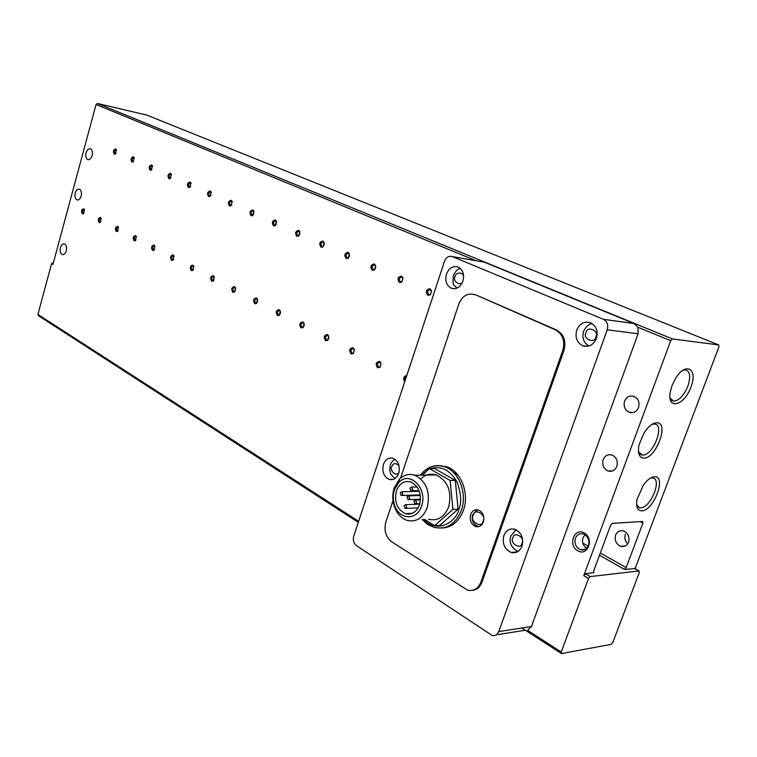<?xml version="1.0" encoding="UTF-8"?>
<svg xmlns="http://www.w3.org/2000/svg" width="757" height="757" viewBox="0 0 757 757"><rect width="100%" height="100%" fill="white"/><g stroke="black" fill="none" stroke-linecap="round" stroke-linejoin="round"><path stroke-width="1.14" d="M477.799 509.811L472.605 514.741C471.318 520.314 473.087 524.194 477.932 526.399L478.831 526.617M81.16 196.054C80.176 199.015 78.775 200.293 76.94 199.886C75.094 198.769 74.517 196.489 75.217 193.044C76.192 190.073 77.602 188.796 79.438 189.203C81.283 190.329 81.86 192.609 81.16 196.054M92.136 155.582C91.105 158.667 89.638 159.992 87.755 159.557C85.948 158.431 85.39 156.179 86.09 152.791C87.112 149.706 88.569 148.381 90.471 148.817C92.278 149.943 92.827 152.195 92.136 155.582M616.804 466.435C614.939 470.494 612.016 472.008 608.022 470.977C603.509 468.687 601.9 464.883 603.215 459.575C605.08 455.496 608.022 453.982 612.053 455.042C616.539 457.342 618.119 461.145 616.804 466.435M638.52 407.54C636.486 411.874 633.354 413.454 629.114 412.262C624.79 409.972 623.295 406.254 624.62 401.125C626.645 396.763 629.805 395.192 634.082 396.403C638.369 398.712 639.845 402.421 638.52 407.54M627.685 543.848C625.036 541.113 624.26 537.934 625.367 534.319M628.556 542.182C626.938 545.731 624.336 547.112 620.749 546.327C616.047 544.151 614.324 540.394 615.583 535.067C617.201 531.49 619.822 530.108 623.456 530.922C628.121 533.117 629.815 536.864 628.556 542.182M654.559 476.768C666.945 475.841 653.651 511.013 641.766 510.852C637.422 510.644 635.842 506.812 637.025 499.346L643.431 484.972C647.33 479.758 651.039 477.014 654.559 476.768M636.637 504.919L639.523 507.758L640.668 507.852C650.556 508.089 662.384 479.124 652.827 477.951L650.5 478.093M670.059 398.135L673.768 401.134C679.152 400.519 683.845 395.542 687.839 386.212C690.876 376.844 690.1 371.403 685.53 369.889L682.984 370.249M690.886 387.139C684.394 405.866 666.756 410.455 670.267 392.05L672.008 385.644L675.49 378.528C685.672 361.288 698.295 368.905 690.886 387.139M656.877 422.785C669.567 422.529 655.903 458.969 643.715 458.108C639.097 457.588 637.536 453.197 639.012 444.955L643.97 433.013C648.352 426.361 652.648 422.945 656.877 422.785M638.482 451.834L642.589 455.08C652.988 455.884 665.1 424.98 654.691 424.052L652.042 424.336M60.484 247.596C59.784 251.106 60.39 253.425 62.292 254.551C64.033 254.92 65.367 253.699 66.294 250.879C66.985 247.369 66.389 245.05 64.487 243.915C62.736 243.546 61.402 244.776 60.484 247.596M427.383 291.19L428.509 294.643L430.506 294.255L431.443 291.208L430.203 289.496L427.383 291.19M429.967 288.72C426.011 289.467 425.292 291.653 427.8 295.287L430.355 294.795L431.547 290.896L429.967 288.72M399.1 278.529L400.169 281.907L402.014 281.576L402.97 278.406L401.816 276.854L399.1 278.529M401.56 276.087C397.766 276.844 397.065 278.992 399.469 282.531L401.816 282.115L403.046 278.065L401.56 276.087M371.942 266.379L372.974 269.672L374.668 269.397L375.586 268.006L375.642 266.133L374.554 264.713L371.942 266.379M374.299 263.956C370.646 264.732 369.974 266.843 372.274 270.287L374.441 269.937L375.69 265.764L374.299 263.956M345.854 254.702L346.829 257.919L348.4 257.683L349.346 256.273L349.384 254.352L348.362 253.056L345.854 254.702M348.097 252.299C344.586 253.093 343.933 255.166 346.148 258.515L348.144 258.222L349.403 253.955L348.097 252.299M320.76 243.48L321.697 246.621L323.154 246.422L324.119 244.984L324.147 243.035L323.182 241.833L320.76 243.48M322.908 241.095C319.53 241.899 318.896 243.934 321.015 247.198L322.879 246.943L324.138 242.618L322.908 241.095M299.961 233.648L298.92 231.036L296.612 232.673L297.548 235.768L298.864 235.578L299.942 233.743M298.674 230.317C295.41 231.131 294.795 233.128 296.839 236.316L298.561 236.099L299.829 231.718L298.674 230.317M276.627 222.52L275.586 220.637L273.362 222.274L274.223 225.274L275.482 225.122L276.371 223.977M275.33 219.927C272.189 220.76 271.593 222.719 273.551 225.832L275.16 225.643L276.419 221.233L275.33 219.927M254.078 212.197L253.103 210.626L250.955 212.244L251.778 215.187L253.727 214.165M252.838 209.926C249.801 210.758 249.223 212.689 251.116 215.726L252.611 215.565L253.869 211.127L252.838 209.926M232.333 202.318L231.415 200.974L229.343 202.573L230.128 205.45L231.907 204.617M231.15 200.274C228.217 201.116 227.658 203.018 229.475 205.98L230.876 205.838L232.115 201.4L231.15 200.274M211.345 192.827L210.493 191.653L208.487 193.243L209.244 196.063L210.872 195.372M210.228 190.963C207.39 191.814 206.85 193.688 208.591 196.583L209.907 196.46L211.137 192.013L210.228 190.963M191.086 183.686L190.3 182.655L188.351 184.235L189.08 186.998L190.575 186.421M190.026 181.983C187.282 182.834 186.752 184.67 188.436 187.509L189.666 187.395L190.887 182.957L190.026 181.983M171.508 174.876L170.779 173.968L168.896 175.529L169.596 178.236L170.968 177.753M170.505 173.296C167.846 174.148 167.335 175.965 168.953 178.737L170.117 178.643L171.319 174.205L170.505 173.296M152.592 166.37L151.911 165.565L150.085 167.108L150.757 169.767L152.025 169.36M151.627 164.903C149.063 165.764 148.561 167.543 150.132 170.259L151.22 170.174L152.403 165.755L151.627 164.903M134.301 158.156L133.667 157.437L131.898 158.97L132.541 161.582L133.715 161.232M133.383 156.784C130.895 157.645 130.403 159.405 131.917 162.055L132.948 161.979L134.112 157.588L133.383 156.784M116.597 150.217L116.01 149.574L114.288 151.088L114.913 153.652L115.991 153.359M115.717 148.921C113.304 149.791 112.831 151.523 114.288 154.125L115.263 154.059L116.417 149.678L115.717 148.921M406.547 376.276L404.815 377.961L405.09 380.686M406.793 375.519C403.585 376.314 402.885 378.405 404.721 381.802M377.251 363.672L378.292 367.098L380.213 366.767L380.979 363.587L379.9 362.158L377.251 363.672M379.635 361.439C375.936 361.969 375.254 364.07 377.592 367.741L380.052 367.315L381.017 363.265L379.635 361.439M350.775 349.942L351.768 353.292L353.547 353.008L354.333 349.743L353.32 348.438L350.775 349.942M353.055 347.728C349.488 348.286 348.826 350.349 351.068 353.916L353.349 353.566L354.342 349.393L353.055 347.728M325.321 336.751L326.267 340.016L327.923 339.779L328.727 338.521L328.718 336.449L327.772 335.256L325.321 336.751M327.507 334.547C324.072 335.133 323.428 337.158 325.586 340.631L327.696 340.328L328.708 336.08L327.507 334.547M300.841 324.062L301.75 327.251L303.283 327.052L304.115 325.765L304.096 323.674L303.207 322.567L300.841 324.062M302.923 321.876C299.621 322.473 298.996 324.469 301.068 327.847L303.027 327.601L304.059 323.277L302.923 321.876M280.582 312.423L279.409 310.294L277.27 311.846L278.283 315.035L279.57 314.798L280.487 313.284M279.267 309.67C276.078 310.294 275.482 312.253 277.469 315.546L279.295 315.338L280.336 310.966L279.267 309.67M257.73 300.226L256.642 298.542L254.56 300.075L255.402 303.131L256.737 302.98L257.531 301.873M256.481 297.917C253.406 298.551 252.819 300.482 254.731 303.699L256.434 303.519L257.484 299.119L256.481 297.917M235.692 288.625L234.689 287.206L232.673 288.729L233.478 291.719L235.436 290.707M234.519 286.591C231.547 287.234 230.98 289.136 232.815 292.278L234.415 292.117L235.455 287.698L234.519 286.591M214.439 277.497L213.512 276.277L211.563 277.791L212.329 280.715L214.136 279.882M213.323 275.662C210.455 276.324 209.907 278.188 211.676 281.254L213.171 281.121L214.212 276.693L213.323 275.662M193.934 266.795L193.073 265.726L191.18 267.221L191.918 270.088L193.584 269.397M192.874 265.111C190.102 265.792 189.572 267.628 191.275 270.618L192.675 270.504L193.707 266.076L192.874 265.111M174.119 256.472L173.325 255.535L171.498 257.02L172.208 259.831L173.741 259.244M173.126 254.929C170.439 255.611 169.918 257.418 171.565 260.351L172.88 260.247L173.911 255.819L173.126 254.929M154.986 246.517L154.248 245.684L152.479 247.16L153.16 249.914L154.579 249.422M154.04 245.079C151.438 245.779 150.936 247.558 152.517 250.425L153.756 250.33L154.788 245.921L154.04 245.079M136.487 236.903L135.806 236.165L134.084 237.622L134.737 240.319L136.052 239.912M135.588 235.559C133.071 236.269 132.579 238.02 134.103 240.821L135.266 240.745L136.288 236.354L135.588 235.559M118.584 227.611L117.96 226.949L116.285 228.396L116.919 231.046L118.13 230.696M117.732 226.352C115.291 227.072 114.818 228.794 116.294 231.538L117.392 231.472L118.395 227.091L117.732 226.352M101.078 218.139L100.444 217.439C98.088 218.158 97.615 219.861 99.044 222.549L100.085 222.492L101.258 218.612L100.681 218.035L99.053 219.473L99.659 222.066L100.785 221.773M84.311 209.462L83.715 208.809C81.415 209.538 80.961 211.212 82.343 213.843L83.317 213.796L84.481 209.907L83.951 209.396L82.371 210.825L82.958 213.37L83.999 213.114M588.416 545.513C586.779 549.147 584.177 550.557 580.591 549.733L579.219 549.137C575.481 546.469 574.222 542.816 575.452 538.189C577.08 534.527 579.711 533.117 583.335 533.959L584.603 534.508C588.388 537.167 589.656 540.829 588.416 545.513M584.943 534.716L583.032 537.612C581.811 542.078 582.994 545.655 586.571 548.352M584.243 533.042C574.326 527.023 567.589 545.456 577.733 550.746C587.631 556.972 594.548 538.284 584.243 533.042M398.684 473.352C396.649 478.386 393.479 480.411 389.174 479.418C383.761 476.617 381.85 471.592 383.439 464.344C385.474 459.272 388.663 457.247 393.015 458.269C398.4 461.079 400.283 466.104 398.684 473.352M522.008 546.213C519.718 551.503 516.085 553.575 511.098 552.43C504.474 549.185 502.08 543.545 503.897 535.511C506.178 530.174 509.849 528.102 514.911 529.285C521.469 532.549 523.835 538.199 522.008 546.213M462.906 281.178C460.265 287.348 456.367 289.685 451.2 288.19C446.403 285.417 444.823 280.724 446.45 274.11C449.071 267.902 452.998 265.565 458.231 267.079C462.981 269.87 464.543 274.564 462.906 281.178M596.412 338.483C593.327 345.135 588.709 347.548 582.549 345.703C576.806 342.457 574.875 337.234 576.749 330.043C579.805 323.334 584.461 320.93 590.715 322.823C596.393 326.087 598.285 331.301 596.412 338.483M438.142 465.678L446.516 466.681C460.833 471.005 469.728 493.413 463.435 510.256C459.007 521.582 451.815 527.515 441.861 528.045M483.345 521.999C481.717 525.841 479.134 527.355 475.614 526.541C471.034 524.251 469.387 520.248 470.674 514.533C472.302 510.663 474.894 509.149 478.462 509.981C483.004 512.281 484.631 516.283 483.345 521.999M420.845 478.935C425.406 474.525 430.553 473.201 436.297 474.951C447.945 480.998 452.071 491.643 448.664 506.868C444.34 517.22 437.612 521.336 428.49 519.226M394.236 487.868L399.393 479.2C403.964 474.781 409.102 473.456 414.827 475.235C426.503 481.395 430.619 492.23 427.185 507.748C422.832 518.29 416.076 522.481 406.916 520.324C401.257 518.271 397.132 513.842 394.529 507.039C392.334 500.604 392.23 494.217 394.236 487.868M394.473 489.665L398.731 482.531C409.584 470.144 428.14 488.776 421.535 506.036C417.088 520.74 399.346 520.068 394.719 505.477C392.902 500.178 392.817 494.908 394.473 489.665M396.431 490.858C394.037 501.74 396.99 509.329 405.269 513.634C411.713 515.157 416.454 512.215 419.501 504.805C421.904 493.924 419.018 486.316 410.814 482.001C404.257 480.411 399.459 483.363 396.431 490.858M419.69 494.946L419.652 495.542M419.823 499.242L419.917 499.885M406.992 496.923L408.695 495.873L409.736 498.589L408.042 499.639L406.992 496.923M409.953 488.123L411.676 487.063L412.716 489.77L410.994 490.829L409.953 488.123M404.039 505.704L405.724 504.654L406.774 507.379L405.09 508.42L404.039 505.704M400.179 492.807L401.863 491.757L402.894 494.444L401.21 495.494L400.179 492.807M413.88 501.087L415.593 500.036L416.653 502.762L414.94 503.821L413.88 501.087M635.095 568.696L718.923 346.857L718.696 344.927L672.415 338.947L97.445 103.454L96.063 104.494L52.924 264.467L51.571 263.673L37.897 314.42L38.352 315.641L358.307 522.339M561.24 652.023L561.675 653.546L611.173 644.358L612.782 642.532L639.287 572.538L638.965 570.967L590.242 576.579L588.511 578.471L561.24 652.023L527.582 630.316L531.442 626.503L638.113 333.79L637.905 327.251L634.205 323.58L484.489 262.234L452.26 256.557C448.816 255.62 446.233 257.2 444.51 261.307L353.774 536.06C352.781 540.138 353.689 543.346 356.5 545.683L492.164 635.473C495.21 636.088 497.415 634.782 498.778 631.575L607.228 329.778C608.496 324.99 607.228 321.498 603.424 319.303L452.26 256.557M53.416 262.641L51.571 263.673M718.696 344.927L146.792 115.102L97.464 103.463L672.396 338.947L670.693 340.726L583.77 575.689L588.511 578.471M593.46 572.557L585.492 573.806L583.77 575.689M593.971 572.85L593.564 571.213L610.644 525.235L612.347 523.38L642.721 521.45L642.911 523.106L626.153 567.627L624.525 569.434L634.745 568.592M472.832 294.142L475.926 294.927L556.518 329.986C563.88 334.234 566.35 341.095 563.918 350.567L482.039 582.067C480.033 587.177 476.73 589.958 472.122 590.403M482.039 582.067L480.875 582.19C478.093 588.785 473.655 591.435 467.571 590.148L391.615 541.757C385.701 536.978 383.771 530.42 385.843 522.075L393.015 500.642M480.875 582.19L562.792 350.453L563.918 350.567M556.518 329.986L555.401 329.853C562.763 334.102 565.233 340.972 562.792 350.453M555.401 329.853L475.926 294.927M400.557 478.121L458.827 304.021C462.319 295.788 467.618 292.694 474.715 294.738L474.781 294.766M515.905 529.682L514.968 530.373M477.591 509.773L475.51 510.805M424.573 519.425L434.688 525.623L439.883 525.33L458.07 509.158L455.317 480.411L434.594 468.545L429.418 468.592L422.368 475.141M455.317 480.411L450.16 480.496L429.418 468.592M458.07 509.158L452.904 509.385L450.16 480.496M434.688 525.623L452.904 509.385M399.034 472.103C396.763 477.913 389.07 470.154 391.889 466.549C393.025 463.066 395.372 462.697 398.92 465.432M522.008 543.166C521.261 550.377 509.187 543.204 512.962 537.839C513.662 530.638 525.793 537.725 522.008 543.166M463 280.885C461.089 287.395 451.901 281.084 455.089 276.589C454.966 272.88 463.237 270.817 463.625 277.1M595.854 336.884C595.068 344.34 581.982 338.672 586.032 332.683C586.751 325.255 599.913 330.828 595.854 336.884M427.118 468.857C432.569 465.441 438.341 464.722 444.416 466.69C458.742 471.024 467.637 493.469 461.344 510.35C455.402 524.459 446.185 530.089 433.714 527.241L427.525 524.317L422.188 519.548M430.582 468.583C441.359 465.621 450.207 470.144 457.133 482.162C461.24 493.867 461.789 503.008 458.761 509.565C457.332 519.539 439.051 535.237 423.418 519.482M483.051 521.081C482.218 529.096 469.16 521.327 473.267 515.318C474.043 507.322 487.167 514.978 483.051 521.081M634.3 568.337L638.965 570.967M96.063 104.494L476.219 260.777M358.638 521.327L37.897 314.42M624.525 569.434L599.497 555.241M586.855 548.068L584.896 546.951M457.701 474.8L453.339 472.321M442.476 466.161L441.558 465.64M585.492 573.806L590.242 576.579M642.911 523.106L640.081 521.601M582.824 543.119L588.151 546.138M600.32 553.017L626.153 567.627M637.905 327.251L670.693 340.726M607.228 329.778L638.113 333.79M531.442 626.503L498.778 631.575M634.205 323.58L603.291 319.255M421.46 475.15L428.424 469.51M395.078 478.471L391.52 475.141C391.549 474.876 389.051 473.125 390.29 465.148C390.603 463.265 392.145 461.306 394.936 459.262M518.034 551.474C511.164 547.689 508.761 542.523 510.824 535.965L516.028 529.739M456.821 288.19C453.471 283.392 452.544 287.641 453.282 275.614C457.625 267.618 458.647 269.653 460.284 268.413M588.955 346.015C583.638 342.836 581.849 337.963 583.6 331.367C585.464 327.09 588.303 324.488 592.097 323.57M76.94 199.886L77.697 200.018M87.755 159.557L88.474 159.699M608.022 470.977L612.574 470.93M629.114 412.262L633.429 412.48M620.749 546.327L625.358 545.92M62.292 254.551L63.096 254.655M585.199 549.327L580.591 549.733M651.786 477.43L652.326 477.695M653.556 423.523L654.37 423.901M429.38 294.776L428.566 294.662M400.973 282.039L400.226 281.926M274.753 225.378L274.261 225.293M380.071 367.296L378.481 367.183M353.424 353.491L351.948 353.368M327.819 340.224L326.437 340.092M303.197 327.45L301.901 327.327M256.084 303.254L255.535 303.188M234.112 291.842L233.61 291.776M212.925 280.828L212.452 280.762M393.422 479.351L389.174 479.418M517.305 551.9L511.098 552.43M454.72 288.72L451.2 288.19M587.829 346.29L582.549 345.703M446.516 466.681L444.416 466.69C434.802 464.164 426.778 466.984 420.324 475.159M477.932 526.399L475.614 526.541M436.297 474.951L414.827 475.235M398.731 482.531L399.393 479.2M412.319 513.312L405.269 513.634M420.362 495.523L408.695 495.873M417.098 486.94L411.676 487.063M419.719 504.134L405.724 504.654M419.331 491.284L401.863 491.757M420.485 499.866L415.593 500.036M634.48 568.356L639.145 570.977M521.847 627.988L561.24 653.433M430.506 294.255L430.355 294.795M402.014 281.576L401.816 282.115M374.668 269.397L374.441 269.937M348.4 257.683L348.144 258.222M323.154 246.422L322.879 246.943M298.864 235.578L298.561 236.099M275.482 225.122L275.16 225.643M252.952 215.054L252.611 215.565M231.235 205.336L230.876 205.838M211.241 192.486L211.137 192.013M210.276 195.968L209.907 196.46M191.001 183.431L190.887 182.957M190.045 186.913L189.666 187.395M171.442 174.697L171.319 174.205M170.505 178.16L170.117 178.643M152.545 166.247L152.403 165.755M151.618 169.7L151.22 170.174M134.263 158.081L134.112 157.588M116.569 150.179L116.417 149.678M380.213 366.767L380.052 367.315M353.547 353.008L353.349 353.566M327.923 339.779L327.696 340.328M303.283 327.052L303.027 327.601M279.57 314.798L279.295 315.338M256.737 302.98L256.434 303.519M234.727 291.596L234.415 292.117M213.502 280.601L213.171 281.121M193.016 269.994L192.675 270.504M173.239 259.746L172.88 260.247M154.125 249.848L153.756 250.33M135.645 240.262L135.266 240.745M118.565 227.564L118.395 227.091M117.77 230.999L117.392 231.472M637.896 506.906L639.523 507.758M671.478 400.226L673.437 401.106M639.911 454.077L641.794 455.004M634.328 323.636L603.424 319.303M524.894 630.307L496.365 634.811M475.85 294.899L474.715 294.738M394.719 505.477L394.529 507.039M420.523 499.223L408.865 499.611M419.075 490.621L411.817 490.81M418.11 507.89L405.922 508.392M420.267 494.927L402.014 495.475M419.861 503.632L415.782 503.784"/></g></svg>
